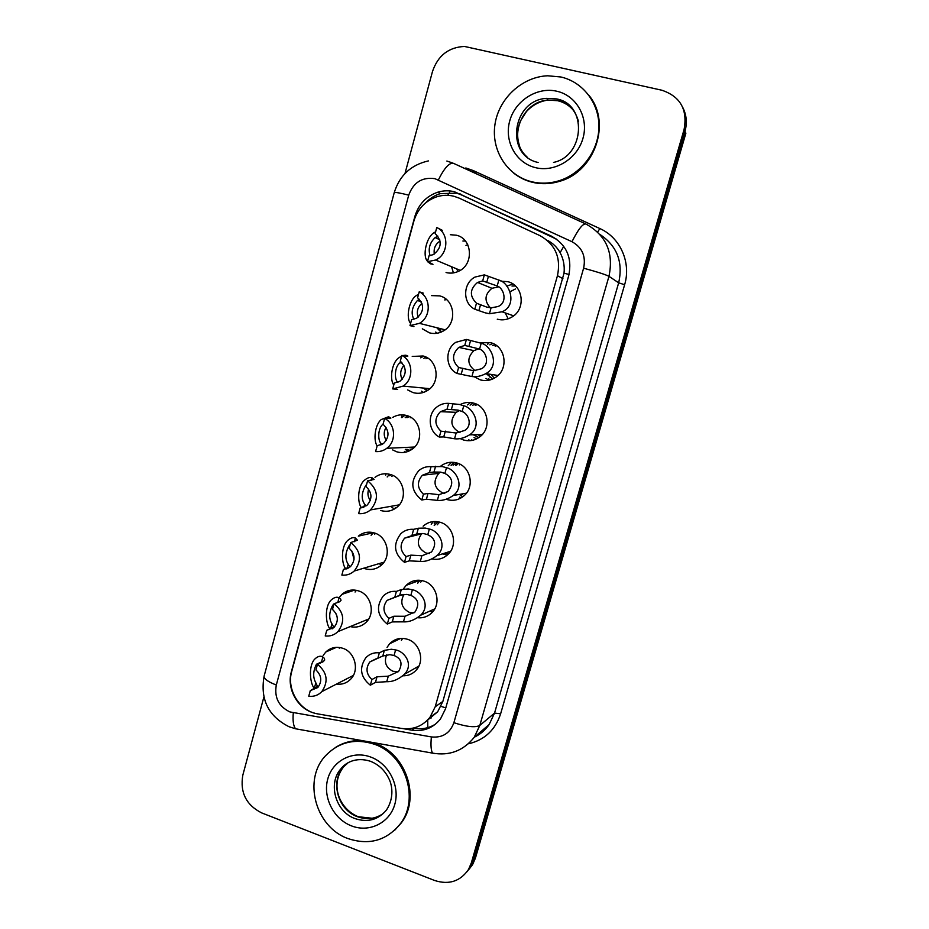 <?xml version="1.0" encoding="UTF-8"?>
<svg xmlns="http://www.w3.org/2000/svg" width="929" height="929" viewBox="0 0 929 929"><rect width="100%" height="100%" fill="white"/><g stroke="black" fill="none" stroke-linecap="round" stroke-linejoin="round"><path stroke-width="1.39" d="M417.911 667.858L415.844 667.788M387.056 647.35L389.623 643.762C394.674 638.722 400.701 637.248 407.68 639.338C419.838 643.042 424.901 660.589 416.447 669.855C412.836 673.943 408.307 675.929 402.861 675.801M432.775 611.735L429.303 611.328M403.778 588.394L406.24 585.293C411.303 580.544 417.226 579.15 423.972 581.124C436.479 584.747 441.414 602.909 432.391 612.176C428.339 616.438 423.392 618.296 417.562 617.739M447.313 555.054L442.378 553.893M423.125 526.197C428.176 521.796 433.936 520.519 440.416 522.353C453.329 525.919 458.09 544.8 448.382 554.032C443.748 558.526 438.291 560.152 431.985 558.944M461.481 497.689L459.437 497.178M440.485 466.312C445.455 462.456 450.96 461.365 457.022 463.037C470.399 466.532 474.916 486.297 464.419 495.424C459.251 499.976 453.387 501.335 446.814 499.5M460.296 404.521C464.616 402.315 469.11 401.862 473.778 403.151C487.702 406.6 491.882 427.41 480.444 436.351C475.346 440.451 469.691 441.647 463.478 439.974L460.087 438.558M480.932 342.696L490.686 342.708C505.271 346.099 508.976 368.198 496.411 376.826C491.441 380.379 486.064 381.389 480.293 379.868L474.162 376.733M500.963 281.185L507.768 281.684C523.132 285.029 526.162 308.718 512.262 316.824C507.524 319.762 502.519 320.551 497.27 319.204M352.997 676.068L352.3 675.975M323.118 655.468L325.824 651.995C330.689 647.525 336.344 646.294 342.789 648.291C355.006 652.053 359.709 670.239 350.732 679.111C346.807 683.105 342.069 684.766 336.507 684.092M367.536 620.653L365.608 620.282M339.317 597.417L341.953 594.363C346.807 590.182 352.346 589.032 358.559 590.914C371.135 594.606 375.688 613.43 366.119 622.267C361.578 626.529 356.272 627.981 350.187 626.587M381.854 564.669L378.707 563.74M373.481 532.7L358.327 536.138C363.146 532.294 368.523 531.249 374.48 532.991C387.463 536.625 391.806 556.204 381.552 564.96C376.593 569.256 370.973 570.476 364.691 568.606L363.645 568.223M395.94 508.035L395.243 507.826M374.979 477.32C379.717 473.86 384.908 472.931 390.54 474.545C403.987 478.11 408.063 498.571 397.031 507.176C392.119 511.113 386.661 512.216 380.658 510.474M392.758 417.365C397.182 414.775 401.839 414.171 406.751 415.542C420.732 419.06 424.437 440.555 412.499 448.939C407.68 452.446 402.443 453.41 396.788 451.819L392.642 449.926M412.232 356.422L423.113 355.993C437.722 359.453 440.938 382.202 427.944 390.215C423.276 393.246 418.317 394.047 413.057 392.607L407.657 389.925M431.544 295.608L439.638 295.887C454.989 299.301 457.521 323.547 443.307 331.003C438.883 333.499 434.273 334.115 429.477 332.849L422.323 328.82M450.321 234.712L456.313 235.211C472.536 238.59 474.15 264.626 458.554 271.28C454.478 273.196 450.31 273.614 446.059 272.522M459.216 198.144L453.909 196.251C448.15 194.823 442.378 195.02 436.618 196.843C425.11 201.001 417.516 209.106 413.846 221.183L291.741 671.377C286.318 689.481 299.544 711.219 317.764 713.89L401.305 728.406C412.94 730.031 422.498 726.339 429.953 717.316L435.225 706.76L557.458 275.704C561.174 257.658 555.333 244.292 539.935 235.629L459.216 198.144M427.793 727.639L427.723 720.021L437.664 711.811L442.854 701.441L564.031 273.161C564.774 265.706 563.462 258.877 560.106 252.665C557.168 247.358 552.987 243.259 547.541 240.39M467.775 244.745L465.963 245.361M439.324 328.355L441.321 332.013L439.324 328.355M425.621 388.264L427.433 390.552L425.621 388.264M487.911 373.922L490.361 377.673L487.911 373.922M474.707 434.737L476.96 436.932L474.707 434.737M449.555 551.594L450.182 551.872L449.555 551.594M453.387 272.905L451.668 266.762L453.387 272.905M462.909 241.029L465.359 240.994M339.294 648.279L339.759 647.536M352.091 590.937L352.695 590.008M355.064 592.04L356.388 590.333M368.221 533.896L369.603 532.154M371.089 535.243L373.516 532.712M389.739 475.741L391.167 474.754M405.636 452.168L404.452 451.401M401.99 417.585L404.626 415.46M409.782 450.658L406.89 449.218M407.007 417.702L409.306 416.54M420.674 357.839L423.705 356.179M423.485 392.421L421.476 391.155M425.935 358.733L427.828 358.153M437.199 333.244L435.724 332.036M444.677 299.916L446.582 299.649M511.995 286.027L515.444 285.969M398.286 639.57L398.738 638.676M401.409 640.336L402.629 638.386M414.589 582.228L415.739 580.416M417.655 583.238L419.989 580.288M431.23 524.258L433.355 521.587M434.191 525.547L437.977 521.761M448.231 465.696L451.227 462.619M453.12 465.22L456.638 462.921M470.12 440.671L468.762 439.8M467.299 404.963L468.379 404.103M472.536 405.288L475.903 403.929M488.851 380.228L485.995 378.417M492.567 345.495L495.61 344.938M404.998 173.502L432.496 71.487C437.931 55.577 448.591 47.24 464.488 46.45L661.785 90.206C680.353 96.453 687.774 109.576 684.058 129.584L471.305 862.971L473.384 860.486L470.573 867.001L467.055 871.681L470.573 867.001L473.384 860.486L684.975 131.395L473.384 860.486L475.451 858.024L472.652 864.504L469.157 869.149M682.827 107.567C686.566 115.045 687.286 122.988 684.975 131.395L685.881 133.172L475.451 858.024M403.523 728.708L411.942 730.171C423.578 731.785 433.088 728.069 440.474 718.988L445.525 708.792L568.711 275.704C572.403 257.879 566.62 244.675 551.361 236.117L454.409 191.734C448.916 190.375 443.4 190.515 437.884 192.164C426.26 196.17 418.596 204.229 414.891 216.352L291.369 671.772C286.387 688.621 297.605 708.908 314.304 713.066M425.726 202.789C429.86 198.411 434.726 195.357 440.334 193.615L456.754 193.186L461.968 195.044L556.657 239.229M471.305 862.971L468.483 869.521C460.215 881.424 448.904 885.07 434.575 880.471L261.63 812.887C246.15 804.99 239.879 792.402 242.829 775.111L263.871 697.052M435.701 723.981C429.256 728.127 422.184 729.579 414.497 728.336L413.184 728.115M437.942 236.175L435.167 237.569C429.697 242.783 428.002 248.798 430.081 255.614M440.067 241.052C435.376 244.141 433.46 248.473 434.331 254.058M442.274 230.311L436.781 227.524C449.404 233.202 448.626 254.418 435.608 260.015L427.456 261.699L432.972 264.312L430.382 263.801L428.164 261.99M427.572 261.258C422.138 256.392 426.295 236.756 434.331 232.54L435.643 231.716M427.456 261.699L429.082 255.719L433.228 254.651C441.763 248.113 442.401 241.075 435.144 233.539L436.781 227.524M476.484 303.202L486.784 307.116L491.081 307.859L497.967 306.547C507.71 302.924 504.412 288.501 497.189 285.958L482.674 280.906L477.541 282.439C469.714 289.163 469.366 296.084 476.484 303.202L474.812 309.218L485.193 312.829L489.444 313.723L502.043 311.796L513.644 315.837M474.812 309.218C462.526 303.481 462.654 283.333 475.021 277.063L484.357 274.868L498.838 280.07C509.847 282.555 517.79 305.444 502.043 311.796M484.357 274.868L482.674 280.906M498.594 286.875L491.94 288.292C484.624 294.4 484.102 300.903 490.349 307.813M531.516 181.701C507.106 175.732 490.976 150.243 494.971 124.393C498.745 98.52 522.086 76.747 547.704 75.783L560.779 76.968C583.04 81.926 599.402 103.34 598.915 127.215C598.531 151.09 581.38 173.886 558.979 180.772C549.736 183.582 540.573 183.896 531.516 181.701M589.218 95.699C611.654 123.197 594.56 171.877 559.595 181.318C550.374 184.128 541.235 184.43 532.189 182.235C525.268 180.493 519.044 177.416 513.528 172.98M419.455 299.289L417.4 300.531C411.93 306.965 410.757 313.236 413.904 319.344M421.963 303.353C417.62 307.116 416.343 311.726 418.12 317.195M423.264 293.111L419.234 291.787C431.126 297.35 431.242 317.079 419.42 323.35L409.991 325.626L413.951 326.578M410.606 323.385C405.787 318.38 408.76 300.322 416.262 295.619L418.596 294.133M409.991 325.626L411.605 319.704L416.622 318.229C424.239 311.61 424.565 304.782 417.609 297.744L419.234 291.787M401.084 361.938L399.958 362.786C394.221 367.048 394.326 380.46 397.984 382.272M403.918 365.457C400.329 369.696 399.749 374.329 402.164 379.334M402.756 355.563L405.392 355.215L407.262 355.575L407.854 356.086L406.705 356.225L401.851 355.412C413.15 360.882 413.916 379.38 403.14 386.092L429.895 388.682M397.647 389.356L392.7 388.914L403.14 386.092M393.791 384.92C389.483 379.752 391.62 362.949 398.587 357.955L401.711 355.946M392.7 388.914L394.302 383.05L400.016 381.204C406.856 374.584 406.937 367.954 400.248 361.311L401.851 355.412M383.096 424.088L382.783 424.367C377.464 428.757 377.906 441.472 381.238 443.539L382.133 444.434M386.092 427.398C383.549 431.776 383.619 436.119 386.278 440.427M377.139 445.874C373.249 440.543 374.793 424.716 381.238 419.56L388.566 416.738L390.9 418.062L389.657 418.514L384.641 418.41C395.429 423.81 396.695 441.275 386.824 448.277L414.624 447.023M384.641 418.41L383.05 424.251C389.495 430.58 389.623 437.025 383.433 443.586L377.174 445.781L375.583 451.587C379.706 451.9 383.445 450.797 386.824 448.277M366.549 484.671L365.875 485.286C361.462 492.66 361.056 498.966 364.656 504.215L366.154 505.84M368.685 489.211C367.292 493.253 367.838 497.003 370.299 500.487M361.52 507.803C357.328 503.309 357.444 486.39 364.191 480.479C367.152 477.901 369.719 476.96 371.914 477.669L374.108 479.434L367.605 480.792C378.289 489.583 379.253 499.291 370.497 509.928L399.307 504.842M363.46 507.35L360.208 507.896L358.629 513.644C363.053 514.027 367.013 512.785 370.497 509.928M360.208 507.896L366.897 505.411C372.541 498.919 372.25 492.637 366.026 486.575L367.605 480.792M458.624 367.489L473.523 370.741L481.361 368.79C490.28 364.331 486.308 351.313 479.585 349.06L464.755 345.425L458.798 347.4C451.866 354.135 451.808 360.835 458.624 367.489L456.963 373.446L471.909 376.547C476.182 377.186 480.839 376.199 485.879 373.609L497.99 375.49M456.963 373.446C445.374 367.838 444.712 349.107 455.86 342.302L466.416 339.445L481.21 343.231C491.476 345.402 500.29 365.945 485.879 373.609M466.416 339.445L464.755 345.425M479.039 348.77L473.895 350.628C466.811 357.897 467.206 364.586 475.079 370.694M440.938 431.149L456.151 433.019L464.721 430.441C472.919 425.389 468.495 413.568 462.143 411.547L458.078 410.107L447 409.294L440.439 411.675C434.226 418.352 434.389 424.843 440.938 431.149L439.301 437.036L443.748 436.932L454.536 438.767C459.228 439.359 464.245 438.047 469.598 434.83L482.244 434.598M459.634 410.513L456.185 412.313C449.473 420.523 450.646 427.235 459.692 432.473L459.948 432.554M439.301 437.036C428.281 431.532 427.038 413.951 437.153 406.797C440.59 404.243 444.422 403.105 448.649 403.372L459.646 404.487L463.757 405.776C473.465 407.692 482.836 426.26 469.598 434.83M448.649 403.372L447 409.294M423.427 494.17L428.037 493.427L438.929 494.692L448.092 491.511C453.828 483.661 452.76 477.634 444.875 473.43L440.787 472.141L433.994 472.037L429.43 472.536L422.381 475.242C416.773 481.837 417.121 488.143 423.427 494.17L421.801 499.999L426.434 499.198L437.35 500.383C442.39 500.917 447.697 499.279 453.259 495.505L466.439 493.171M440.567 472.106L438.767 473.372C432.705 481.466 434.04 488.015 442.773 493.032L444.782 493.45M421.801 499.999C410.932 491.151 409.956 481.35 418.851 470.585C422.416 467.635 426.481 466.335 431.056 466.672L442.332 466.567L446.466 467.705C455.756 469.412 465.475 486.297 453.259 495.505M431.056 466.672L429.43 472.536M347.922 838.55C315.361 827.112 302.645 779.477 325.638 755.649C339.004 741.934 355.226 738.114 374.294 744.199C405.23 754.371 419.885 798.58 400.434 823.686C386.65 840.617 369.138 845.576 347.922 838.55M335.102 747.706C343.475 742.283 352.776 739.972 363.007 740.773M371.112 742.213L375.27 743.537C406.147 753.674 420.767 797.779 401.363 822.839L394.802 830.12M350.152 544.673L349.188 545.555C345.158 552.767 344.833 559.014 348.224 564.309L350.117 566.899M351.847 551.013L354.03 559.409M346.064 569.071C341.744 565.424 340.386 547.471 347.423 540.713C350.477 537.949 353.136 537.043 355.412 538.007L357.468 540.225L350.732 542.571C361.079 551.071 362.24 560.547 354.204 571.033L383.979 562.173M348.793 567.909L343.405 569.407L341.849 575.097C346.529 575.55 350.651 574.203 354.204 571.033M343.405 569.407L350.442 566.667C355.621 560.28 355.203 554.148 349.165 548.284L350.732 542.571M333.917 604.105L332.721 605.209C329.005 612.246 328.738 618.459 331.943 623.835L333.72 627.052L326.764 630.315L334.068 627.377C338.864 621.083 338.33 615.091 332.477 609.412L334.022 603.745L339.526 601.818L341.001 600.424L340.664 598.973L339.073 597.788C336.739 596.546 334.01 597.382 330.887 600.297C324.047 607.369 326.009 625.438 330.167 628.968M336.112 613.825L336.983 616.194M326.764 630.315L325.22 635.959C330.132 636.481 334.37 635.03 337.959 631.604C345.391 621.292 344.078 612.002 334.022 603.745M315.825 682.803L317.463 686.438L310.286 690.642L317.811 687.53C322.258 681.34 321.631 675.476 315.941 669.937L317.474 664.328L323.129 661.738L324.674 660.066L324.418 658.382L322.874 657C320.505 655.468 317.741 656.222 314.583 659.253C307.963 666.557 310.367 684.731 314.339 688.25L315.825 682.803C312.794 677.334 313.003 671.144 316.452 664.247L321.388 662.458L322.874 657M310.286 690.642L308.753 696.227C313.851 696.831 318.194 695.298 321.794 691.64C328.703 681.491 327.263 672.387 317.474 664.328M406.089 556.564L410.873 555.136L421.894 555.774L431.509 552.023C436.7 544.197 435.446 538.425 427.77 534.709L423.659 533.571L416.761 533.954L404.626 538.135C399.505 544.626 399.993 550.769 406.089 556.564L404.475 562.347L409.283 560.849L420.314 561.406C425.668 561.848 431.195 559.92 436.92 555.647L450.6 551.257M422.01 533.443L421.627 533.792C416.099 541.758 417.562 548.168 426.016 553.01L429.453 553.533M404.475 562.347C393.966 553.823 392.77 544.255 400.887 533.652C404.521 530.366 408.772 528.926 413.649 529.344L418.364 528.218L425.203 528.055L429.349 529.042C438.302 530.54 448.242 545.997 436.92 555.647M413.649 529.344L412.035 535.15M388.914 618.354L393.873 616.241L405.009 616.264L415.019 612.002C419.722 604.233 418.329 598.694 410.827 595.396L406.705 594.409L399.702 595.268L387.114 600.366C382.411 606.742 383.015 612.745 388.914 618.354L387.323 624.079L392.293 621.907L403.453 621.849C409.074 622.175 414.787 619.98 420.616 615.253L434.749 608.867M404.022 594.397C399.83 602.155 401.63 608.17 409.422 612.42L413.962 612.919M387.323 624.079C377.139 615.811 375.769 606.463 383.224 596.035C386.894 592.458 391.295 590.914 396.404 591.401L401.282 589.578L408.226 588.951L412.395 589.787C421.092 591.088 431.172 605.313 420.616 615.253M396.404 591.401L394.813 597.15M371.914 679.54L377.035 676.765L388.287 676.173L398.611 671.423C402.907 663.747 401.398 658.44 394.047 655.514L389.901 654.666L382.806 655.99L369.835 661.947C365.492 668.206 366.189 674.071 371.914 679.54L370.346 685.207L375.479 682.374L386.743 681.7C392.607 681.909 398.483 679.459 404.37 674.349L418.909 666.035M386.58 654.864C383.851 662.203 385.988 667.672 392.979 671.272L398.344 671.702M370.346 685.207C360.44 677.148 358.931 667.997 365.829 657.744C369.51 653.923 374.015 652.286 379.334 652.855L384.374 650.358L391.411 649.255L395.603 649.952C404.08 651.066 414.264 664.2 404.37 674.349M379.334 652.855L377.755 658.533M569.024 274.508L564.031 273.161M560.106 252.665L563.752 246.348M445.781 707.886L440.996 706.365M447.72 195.334L449.706 192.268M562.939 278.7L557.458 275.704M442.854 701.441L435.225 706.76M429.593 717.78L431.126 718.036M385.628 475.195L386.023 473.767M401.444 417.574L402.199 414.822M472.966 171.064L475.311 172.051L474.812 173.096M434.935 178.67C422.196 176.87 413.463 182.363 408.725 195.136L276.308 685.01C274.171 697.516 278.7 706.493 289.894 711.928L431.37 736.929C442.471 738.021 449.973 733.283 453.886 722.704L583.609 268.202C586.083 256.276 582.216 247.451 571.974 241.714L434.935 178.67M428.397 160.903C410.966 164.886 399.575 175.465 394.233 192.651C394.964 192.071 399.795 192.895 408.725 195.136M298.952 729.393L295.596 728.789C293.39 726.118 292.623 720.799 293.285 712.845M465.824 167.975L473.209 170.553L599.82 228.546C620.224 237.464 631.383 262.605 624.625 284.715L500.626 713.786C495.331 729.915 484.671 739.914 468.634 743.781M684.058 129.584L684.975 131.395M571.974 241.714C578.279 229.208 582.924 223.308 585.92 224.017C606.207 235.292 613.895 252.734 608.959 276.319L618.668 282.822C623.289 262.048 617.053 245.941 599.983 234.491M438.395 179.889C444.492 167.673 449.601 162.192 453.724 163.434L585.421 223.796M446.872 161.042L452.969 163.098M583.609 268.202C597.022 271.814 605.476 274.519 608.959 276.319L479.805 725.444L494.542 713.112L618.668 282.822L624.625 284.715M453.886 722.704C466.637 726.85 475.276 727.755 479.805 725.444L474.196 737.347L489.142 724.539L494.542 713.112L500.626 713.786M474.638 736.964C480.514 734.107 485.344 729.973 489.142 724.539C485.356 730.055 480.444 734.258 474.417 737.15M597.684 232.076L599.82 228.546M472.455 172.016L473.209 170.553M435.051 753.57L432.566 753.129C430.998 750.504 430.603 745.104 431.37 736.929M474.196 737.347C463.339 750.795 449.462 756.055 432.566 753.129L295.596 728.789L289.093 726.757C268.388 716.305 260.05 699.432 264.103 676.161C263.929 678.867 267.993 681.816 276.308 685.01M461.968 195.044L459.646 193.592M553.15 237.313L551.361 236.117M414.497 728.336L411.942 730.171M457.834 271.605L456.824 268.922M430.382 263.801L430.615 262.988M512.971 284.019L506.746 286.144M508.221 318.798L505.155 312.887M515.409 288.977L510.114 291.706M498.838 280.07L497.189 285.958M491.081 307.859L489.444 313.723M480.56 304.619L478.911 310.565M488.352 276.61L486.691 282.579M538.123 162.47C504.772 155.596 512.018 99.995 546.612 98.369L556.285 99.008C567.828 102.132 575.225 109.61 578.465 121.455M535.441 167.638C515.92 162.981 503.982 141.173 509.731 120.921C515.189 100.599 537.136 86.583 556.796 91.228C576.549 95.559 588.951 117.728 582.971 138.282C577.281 158.917 554.88 172.585 535.441 167.638M526.929 156.804C507.083 139.78 521.25 101.377 548.11 100.077L557.725 100.715C564.356 102.306 569.814 105.767 574.087 111.097M443.539 330.863L442.483 329.145M436.827 327.728L440.961 332.164M423.299 388.043L427.026 390.795M425.97 357.096L423.775 358.362M405.183 355.97L405.392 355.215M411.326 449.764L410.072 449.055M410.188 417.783L410.873 417.388M410.397 447.209L413.01 448.521M407.494 415.786L405.207 417.667M405.276 449.299L407.994 451.459M380.832 445.049L381.238 443.539M388.09 418.491L388.566 416.738M391.759 476.461L392.909 475.474M397.775 505.109L398.796 505.446M389.541 474.266L387.184 476.96M390.993 506.642L393.176 508.209M363.831 507.211L364.656 504.215M371.17 480.398L371.914 477.669M492.846 343.463L489.827 344.833M486.227 373.667L492.765 378.974M494.286 378.208L491.046 374.41M490.233 379.891L488.631 378.788M495.157 346.122L496.783 345.751M481.21 343.231L479.585 349.06M473.523 370.741L471.909 376.547M462.886 368.174L461.248 374.062M470.597 340.444L468.948 346.354M469.865 440.694L468.924 439.905M473.128 402.977L470.074 405.137M471.526 439.707L472.455 440.323M473.244 434.76L478.853 437.571M480.363 436.421L478.098 434.679M476.612 438.871L474.045 437.547M475.265 405.45L477.227 404.568M463.757 405.776L462.143 411.547M456.151 433.019L454.536 438.767M445.374 431.114L443.748 436.932M453.015 403.65L451.389 409.503M462.282 496.562L460.192 495.076M456.557 465.174L457.997 463.478M454.072 462.398L451.122 465.417M460.319 464.419L459.344 464.895M460.819 494.17L462.27 494.704M455.616 465.266L458.113 463.408M460.122 464.314L459.541 464.872M446.466 467.705L444.875 473.43M438.929 494.692L437.35 500.383M428.037 493.427L426.434 499.198M435.596 466.242L433.994 472.037M355.064 818.6C335.485 811.818 327.519 783.298 341.059 768.666C345.274 763.069 355.586 756.566 370.288 761.223C378.521 764.428 384.676 770.176 388.786 778.467C392.05 784.564 394.546 797.407 386.51 809.983C378.173 819.877 367.698 822.746 355.064 818.6M351.464 825.881C333.592 819.099 322.595 797.187 327.774 778.943C332.687 760.607 352.718 750.237 370.706 757.042C388.775 763.568 400.178 785.841 394.802 804.34C389.681 822.931 369.254 832.93 351.464 825.881M383.572 813.293C375.664 818.937 366.943 820.063 357.41 816.696C337.912 809.949 329.981 781.568 343.475 767.006L348.073 762.779M383.236 563.16L382.063 562.742M374.515 534.454L375.455 533.339M372.169 532.41L371.646 533.118M347.005 568.769L348.224 564.309M354.402 541.7L355.412 538.007M330.585 628.794L331.943 623.835M337.796 602.422L339.073 597.788M332.117 628.898L332.327 628.097M435.782 521.517L434.238 523.55M448.533 553.881L445.316 552.952M448.359 551.977L449.961 552.174M437.187 524.827L439.626 522.121M429.349 529.042L427.77 534.709M421.894 555.774L420.314 561.406M410.873 555.136L409.283 560.849M418.364 528.218L416.761 533.954M418.236 580.219L417.713 581.078M433.913 610.237L432.322 609.97M420.756 582.088L421.836 580.555M412.395 589.787L410.827 595.396M405.009 616.264L403.453 621.849M393.873 616.241L392.293 621.907M401.282 589.578L399.702 595.268M395.603 649.952L394.047 655.514M388.287 676.173L386.743 681.7M377.035 676.765L375.479 682.374M384.374 650.358L382.806 655.99M437.664 711.811L429.953 717.316M341.953 594.363L354.646 590.078M325.824 651.995L336.379 647.35M406.24 585.293L419.908 580.277M389.623 643.762L400.654 638.42M472.652 864.504L468.483 869.521M440.334 193.615L437.884 192.164M394.233 192.651L264.103 676.161M439.742 239.74L435.167 237.569M452.318 269.004L451.285 266.6M435.608 260.015L460.227 270.362M491.94 288.292L477.541 282.439M519.195 144.738C516.745 136.714 517.221 128.678 520.635 120.631L526.511 111.48C532.561 105.035 539.761 101.226 548.11 100.077L546.612 98.369L556.181 98.869C587.604 103.711 585.049 156.037 553.498 162.424M558.979 180.772L559.595 181.318M421.209 301.693L417.4 300.531M419.42 323.35L445.107 329.807M402.327 363.146L399.958 362.786M488.108 343.811L487.423 344.264M473.895 350.628L458.798 347.4M470.538 402.512L468.588 404.115M469.099 440.032L469.911 440.694M456.185 412.313L440.439 411.675M438.767 473.372L422.381 475.242M341.059 768.666L343.475 767.006C329.632 785.133 339.573 808.776 357.711 816.51M358.246 816.719L372.111 818.252M400.434 823.686L401.363 822.839M349.966 545.369L349.188 545.555M333.72 604.86L332.721 605.209M337.959 631.604L368.65 619.028M333.476 627.923L333.72 627.052M320.726 662.307L316.452 664.247M321.794 691.64L353.345 675.441M448.254 552.012L449.926 552.232M421.627 533.792L404.626 538.135M401.909 594.676L387.114 600.366M376.524 658.58L369.835 661.947"/></g></svg>
